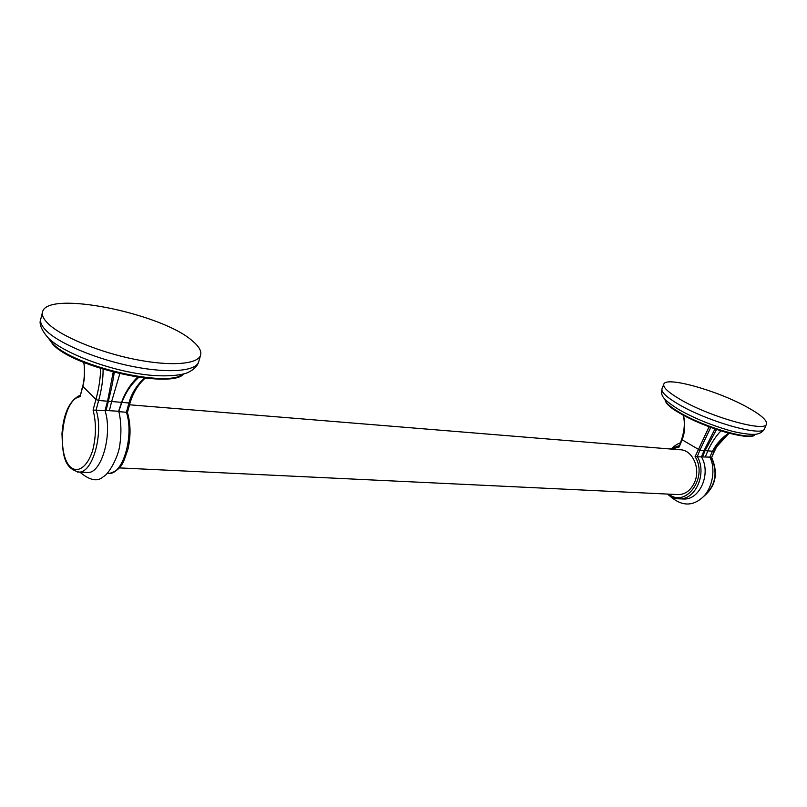 <?xml version="1.0" encoding="UTF-8"?>
<svg xmlns="http://www.w3.org/2000/svg" width="807" height="807" viewBox="0 0 807 807"><rect width="100%" height="100%" fill="white"/><g stroke="black" fill="none" stroke-linecap="round" stroke-linejoin="round"><path stroke-width="1.21" d="M42.519 312.087C41.722 315.355 43.578 319.199 48.107 323.627C61.322 336.6 99.372 352.326 135.253 359.438C171.185 366.63 198.25 364.229 200.63 355.04C201.639 351.005 198.915 346.304 192.439 340.937C162.086 313.398 46.665 289.733 42.519 312.087L40.764 319.088C38.857 323.496 41.157 329.559 47.653 337.286C59.98 351.065 104.295 369.021 141.84 374.196C162.257 377.252 181.252 375.719 188.192 372.41C194.144 369.374 197.644 365.823 198.683 361.778C196.262 371.119 169.188 373.691 133.286 366.6C97.445 359.589 59.466 343.853 46.302 330.759C41.793 326.3 39.947 322.407 40.764 319.088M83.847 362.434C85.118 371.089 84.775 379.058 82.808 386.351L83.676 381.247C84.17 379.431 85.017 368.486 83.716 362.373M82.657 385.998L80.064 396.762L82.808 386.351L95.912 399.495C98.928 388.48 100.492 378.15 100.603 368.486M113.202 372.138L107.553 401.22L98.646 400.484L96.114 409.906C103.75 433.177 92.845 472.539 79.247 472.095L88.104 472.488C101.783 472.942 112.708 433.762 105.011 410.602L93.077 410.067L95.912 399.495L98.646 400.484C101.682 389.428 103.165 379.018 103.094 369.273M144.322 378.049C136.494 385.544 131.37 393.856 128.949 402.996L121.897 402.411M107.291 473.336L109.379 473.437C123.249 473.891 134.244 435.185 126.396 412.256L127.415 412.528L130.119 402.713L128.949 402.996L126.396 412.256L118.922 411.681M106.05 410.501L105.011 410.602L107.553 401.22L108.35 401.301L106.05 410.501L118.821 411.267C121.171 421.486 121.544 432.401 119.94 444.021C118.548 457.841 107.906 474.96 103.558 476.473C97.839 482.061 89.95 480.609 79.883 472.115M119.244 467.899L678.869 494.62C685.859 494.136 691.125 489.96 694.666 482.102C700.93 468.02 692.073 449.267 679.696 449.771L129.544 404.791M683.458 415.262C685.506 424.502 685.032 432.713 682.016 439.916L679.161 446.987L681.582 439.472C684.618 429.99 685.123 421.849 683.085 415.06M681.582 439.472L699.881 450.205L697.278 456.58C707.114 472.821 695.987 499.412 679.877 498.857L684.064 499.039C700.173 499.604 711.29 473.094 701.454 456.903L695.079 456.681L709.081 426.782M766.489 424.089C767.286 420.467 761.082 414.949 747.867 407.555C718.099 390.719 665.694 375.941 663.808 384.182C662.87 387.38 668.367 392.474 680.291 399.455C709.484 416.765 765.53 432.602 766.489 424.089L764.542 428.719C763.533 437.364 707.517 421.607 678.405 404.206C666.511 397.185 661.044 392.051 661.992 388.803C661.226 394.754 659.934 397.68 678.99 409.653C693.899 418.066 710.553 424.956 728.973 430.323C736.801 432.754 751.519 435.225 756.704 434.116C760.466 433.369 763.079 431.563 764.542 428.719M714.992 428.921L704.047 450.548L712.48 451.214L709.827 457.125L701.454 456.903L704.047 450.548L699.881 450.205L710.735 427.407M727.42 434.297C721.054 439.391 716.626 445.091 714.114 451.385L711.522 457.69L710.029 457.569M703.553 496.487C715.426 486.288 718.089 473.356 711.522 457.69L714.437 451.315L712.601 450.992C716.384 443.81 721.771 437.858 728.751 433.137M183.068 374.135C168.068 388.086 73.427 366.509 52.637 343.459L48.571 338.194M180.667 375.416C163.347 387.895 73.316 366.66 53.413 344.579M114.231 372.4C113.131 380.601 111.164 390.235 108.35 401.301L111.628 401.523L109.419 410.41M119.809 373.762L111.628 401.523L121.554 402.34L118.659 411.126M137.543 377.162C130.472 384.092 125.135 392.484 121.554 402.34L121.887 402.441C125.63 392.505 131.259 384.142 138.764 377.343M129.947 402.33L130.119 402.713C133.115 392.787 138.118 384.596 145.129 378.14M93.077 410.067C96.326 422.686 96.204 436.093 92.734 450.286C87.398 467.283 77.22 474.092 69.765 466.345C55.633 451.204 63.38 398.144 80.064 396.762M80.226 395.198C69.624 400.292 63.541 413.134 61.978 433.702C62.664 452.344 63.057 468.585 79.247 472.095L77.301 472.004M695.079 456.681C708.385 477.048 685.9 508.4 668.862 494.136M671.636 449.116L679.161 446.987M752.891 435.447C746.193 440.108 702.564 426.893 679.776 413.174M664.978 399.253C665.301 403.228 670.193 407.848 679.645 413.123C694.978 421.728 711.804 428.527 730.123 433.5C746.727 436.93 754.969 437.212 754.858 434.348C751.448 440.925 704.178 427.286 679.575 412.448C669.881 406.698 665.029 402.31 664.998 399.273M667.409 494.066C671.081 497.294 675.237 498.897 679.877 498.857L677.547 498.746M702.544 456.873L705.056 450.649L716.606 429.465M705.358 456.843L707.82 450.841C711.492 442.801 715.87 436.143 720.954 430.877M712.48 451.224L712.601 450.992C715.789 445.424 718.25 440.904 729.014 433.208M200.63 355.04L198.683 361.778M48.198 337.861L52.808 344.266C74.476 368.527 172.557 389.085 183.572 373.994M121.887 402.441L118.821 411.267M109.379 473.437C122.543 469.755 123.532 461.453 127.99 449.126C130.885 435.992 130.704 423.786 127.415 412.508M663.808 384.182L661.992 388.803M670.193 448.995L679.07 445.726M714.437 451.315L716.687 446.725L729.074 433.228M709.827 457.115C716.182 468.907 712.329 489.667 701.797 498.111C691.589 506.705 680.815 505.898 669.477 495.69M672.443 447.663C676.004 444.849 678.586 443.285 680.18 442.972M703.26 496.769C715.648 486.682 718.492 473.679 711.794 457.751"/></g></svg>
